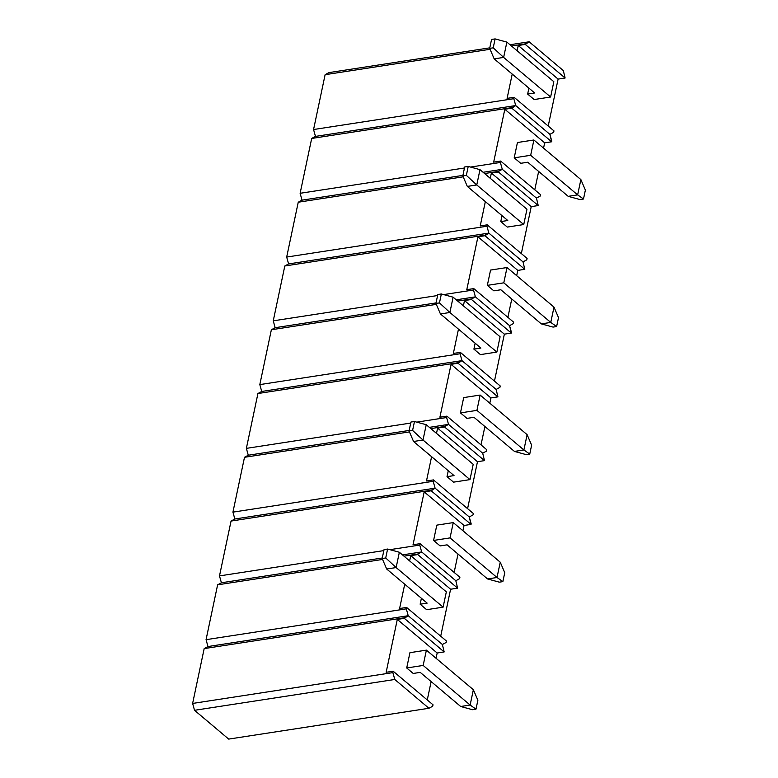 <?xml version="1.0" encoding="UTF-8"?>
<svg xmlns="http://www.w3.org/2000/svg" width="778" height="778" viewBox="0 0 778 778"><rect width="100%" height="100%" fill="white"/><g stroke="black" fill="none" stroke-linecap="round" stroke-linejoin="round"><path stroke-width="1.17" d="M563.321 70.584L565.11 78.014L525.257 44.414L529.157 41.788L563.321 70.584L529.157 41.788L525.374 43.85L511.467 45.99L525.374 43.85L525.257 44.414L565.11 78.014L558.108 79.093L548.218 126.036L558.108 79.093L518.245 45.494L525.257 44.414L518.245 45.494L558.108 79.093L565.11 78.014L563.321 70.584M328.909 72.617L489.79 47.847L328.909 72.617L325.116 74.688L313.563 129.527L513.811 98.689L514.112 97.299L507.1 98.378L512.225 74.075L507.1 98.378L514.112 97.299L553.965 130.889L553.673 132.289L549.89 134.351L515.717 105.555L315.469 136.393L313.563 129.527L325.116 74.688L328.909 72.617M509.979 44.745L529.157 41.788L509.979 44.745M490.072 49.286L325.116 74.688L490.072 49.286M517.137 50.774L518.245 45.494L517.137 50.774M553.965 130.889L553.673 132.289L549.89 134.351L515.717 105.555L513.811 98.689L514.112 97.299L553.965 130.889M528.904 88.128L527.649 94.06L534.155 99.545L550.62 97.007L553.839 81.709L506.867 42.109L503.638 57.416L550.62 97.007L534.155 99.545L527.649 94.06L528.904 88.128M515.717 105.555L315.469 136.393L313.563 129.527L513.811 98.689L515.717 105.555L549.89 134.351L551.797 141.217L551.67 141.781L511.817 108.191L515.717 105.555L549.89 134.351L551.67 141.781L544.668 142.86L543.559 148.131L544.668 142.86L504.815 109.27L511.817 108.191L511.934 107.617L311.686 138.455L300.123 193.294L464.476 167.99L300.123 193.294L311.686 138.455L315.469 136.393L515.717 105.555L511.934 107.617L311.686 138.455L315.469 136.393L515.717 105.555M489.683 48.372L493.223 47.828L495.1 38.9L491.56 39.445L489.683 48.372L494.186 58.875L534.661 92.981L494.186 58.875L489.683 48.372L493.223 47.828L503.638 57.416L494.186 58.875L503.638 57.416L493.223 47.828L495.1 38.9L506.867 42.109L503.638 57.416L550.62 97.007L553.839 81.709L506.867 42.109L495.1 38.9L491.56 39.445L489.683 48.372M527.649 94.06L534.661 92.981L527.649 94.06M470.515 167.056L500.38 162.466L500.672 161.065L493.67 162.145L504.815 109.27L511.817 108.191L551.67 141.781L544.668 142.86L504.815 109.27L493.67 162.145L500.672 161.065L540.525 194.656L540.233 196.056L536.45 198.118L502.287 169.322L483.109 172.278L502.287 169.322L500.38 162.466L500.672 161.065L540.525 194.656L540.233 196.056L536.45 198.118L502.287 169.322L483.109 172.278L502.287 169.322L536.45 198.118L538.23 205.548L498.377 171.957L498.494 171.393L502.287 169.322L536.45 198.118L538.23 205.548L531.228 206.627L521.338 253.579L531.228 206.627L491.375 173.037L498.377 171.957L498.494 171.393L484.597 173.533L498.494 171.393L502.287 169.322L500.38 162.466L470.515 167.056M462.91 175.39L302.029 200.16L300.123 193.294L302.029 200.16L462.91 175.39M538.648 171.432L534.778 189.813L538.648 171.432M517.438 142.52L514.209 157.827L520.725 163.312L514.209 157.827L517.438 142.52L533.893 139.991L530.674 155.289L577.646 194.889L580.874 179.582L533.893 139.991L517.438 142.52M463.192 176.83L298.246 202.222L286.683 257.061L486.94 226.233L487.232 224.832L480.23 225.912L485.346 201.609L480.23 225.912L487.232 224.832L527.095 258.432L526.794 259.823L523.01 261.885L488.847 233.099L288.589 263.927L286.683 257.061L298.246 202.222L302.029 200.16L298.246 202.222L463.192 176.83M490.257 178.308L491.375 173.037L498.377 171.957L538.23 205.548L531.228 206.627L491.375 173.037L490.257 178.308M527.095 258.432L526.794 259.823L523.01 261.885L488.847 233.099L486.94 226.233L487.232 224.832L527.095 258.432M502.024 215.671L500.779 221.594L507.285 227.079L523.74 224.55L526.969 209.243L479.987 169.653L476.758 184.95L523.74 224.55L507.285 227.079L500.779 221.594L502.024 215.671M488.847 233.099L288.589 263.927L286.683 257.061L486.94 226.233L488.847 233.099L523.01 261.885L524.8 269.314L484.937 235.724L488.847 233.099L523.01 261.885L524.8 269.314L517.788 270.394L516.68 275.665L517.788 270.394L477.935 236.804L484.937 235.724L485.054 235.16L284.806 265.988L273.253 320.828L437.596 295.523L273.253 320.828L284.806 265.988L288.589 263.927L488.847 233.099L485.054 235.16L284.806 265.988L288.589 263.927L488.847 233.099M443.635 294.599L473.501 290L473.792 288.599L466.79 289.679L477.935 236.804L484.937 235.724L524.8 269.314L517.788 270.394L477.935 236.804L466.79 289.679L473.792 288.599L513.655 322.199L513.363 323.59L509.571 325.661L475.407 296.865L456.229 299.812L475.407 296.865L473.501 290L473.792 288.599L513.655 322.199L513.363 323.59L509.571 325.661L475.407 296.865L456.229 299.812L475.407 296.865L509.571 325.661L511.36 333.081L471.497 299.491L471.624 298.927L475.407 296.865L509.571 325.661L511.477 332.517L511.36 333.081L504.358 334.161L494.458 381.113L504.358 334.161L464.495 300.571L471.497 299.491L471.624 298.927L457.717 301.067L471.624 298.927L475.407 296.865L473.501 290L443.635 294.599M436.04 302.924L275.159 327.694L273.253 320.828L275.159 327.694L436.04 302.924M511.768 298.976L507.898 317.346L511.768 298.976M490.558 270.063L487.339 285.361L493.845 290.846L487.339 285.361L490.558 270.063L507.023 267.525L503.794 282.832L550.766 322.423L553.994 307.115L507.023 267.525L490.558 270.063M436.322 304.363L271.366 329.755L259.813 384.604L460.061 353.766L460.352 352.376L453.35 353.445L458.475 329.152L453.35 353.445L460.352 352.376L500.215 385.966L499.923 387.356L496.131 389.428L461.967 360.632L261.719 391.46L259.813 384.604L271.366 329.755L275.159 327.694L271.366 329.755L436.322 304.363M463.387 305.842L464.495 300.571L471.497 299.491L511.36 333.081L504.358 334.161L464.495 300.571L463.387 305.842M500.215 385.966L499.923 387.356L496.131 389.428L461.967 360.632L460.061 353.766L460.352 352.376L500.215 385.966M475.154 343.205L473.899 349.127L480.405 354.612L496.86 352.084L500.089 336.777L453.107 297.186L449.888 312.493L496.86 352.084L480.405 354.612L473.899 349.127L475.154 343.205M461.967 360.632L261.719 391.46L259.813 384.604L460.061 353.766L461.967 360.632L496.131 389.428L497.92 396.858L458.057 363.258L461.967 360.632L496.131 389.428L497.92 396.858L490.918 397.937L489.809 403.208L490.918 397.937L451.055 364.337L458.057 363.258L458.184 362.694L257.926 393.532L246.373 448.371L410.716 423.067L246.373 448.371L257.926 393.532L261.719 391.46L461.967 360.632L458.184 362.694L257.926 393.532L261.719 391.46L461.967 360.632M416.755 422.133L446.621 417.533L446.922 416.142L439.91 417.222L451.055 364.337L458.057 363.258L497.92 396.858L490.918 397.937L451.055 364.337L439.91 417.222L446.922 416.142L486.775 449.733L486.483 451.133L482.691 453.195L448.527 424.399L429.359 427.355L448.527 424.399L446.621 417.533L446.922 416.142L486.775 449.733L486.483 451.133L482.691 453.195L448.527 424.399L429.359 427.355L448.527 424.399L482.691 453.195L484.48 460.625L444.627 427.025L444.744 426.461L448.527 424.399L482.691 453.195L484.48 460.625L477.478 461.704L467.588 508.647L477.478 461.704L437.615 428.104L444.627 427.025L444.744 426.461L430.837 428.6L444.744 426.461L448.527 424.399L446.621 417.533L416.755 422.133M409.16 430.458L248.279 455.227L246.373 448.371L248.279 455.227L409.16 430.458M484.898 426.509L481.018 444.88L484.898 426.509M463.688 397.597L460.459 412.904L466.965 418.389L460.459 412.904L463.688 397.597L480.143 395.059L476.914 410.366L523.895 449.956L527.114 434.659L480.143 395.059L463.688 397.597M409.442 431.897L244.496 457.299L232.933 512.138L433.19 481.3L433.482 479.909L426.48 480.989L431.596 456.686L426.48 480.989L433.482 479.909L473.335 513.499L473.043 514.9L469.26 516.962L435.096 488.166L234.839 519.004L232.933 512.138L244.496 457.299L248.279 455.227L244.496 457.299L409.442 431.897M436.507 433.385L437.615 428.104L444.627 427.025L484.48 460.625L477.478 461.704L437.615 428.104L436.507 433.385M473.335 513.499L473.043 514.9L469.26 516.962L435.096 488.166L433.19 481.3L433.482 479.909L473.335 513.499M448.274 470.739L447.019 476.671L453.535 482.156L469.99 479.618L473.209 464.32L426.237 424.72L423.008 440.027L469.99 479.618L453.535 482.156L447.019 476.671L448.274 470.739M435.096 488.166L234.839 519.004L232.933 512.138L433.19 481.3L435.096 488.166L469.26 516.962L471.167 523.827L471.04 524.391L431.187 490.801L435.096 488.166L469.26 516.962L471.04 524.391L464.038 525.471L462.929 530.742L464.038 525.471L424.185 491.881L431.187 490.801L431.304 490.228L231.056 521.065L219.493 575.905L383.846 550.6L219.493 575.905L231.056 521.065L234.839 519.004L435.096 488.166L431.304 490.228L231.056 521.065L234.839 519.004L435.096 488.166M389.885 549.667L419.75 545.077L420.042 543.676L413.04 544.756L424.185 491.881L431.187 490.801L471.04 524.391L464.038 525.471L424.185 491.881L413.04 544.756L420.042 543.676L459.905 577.266L459.604 578.667L455.82 580.728L421.657 551.933L402.479 554.889L421.657 551.933L419.75 545.077L420.042 543.676L459.905 577.266L459.604 578.667L455.82 580.728L421.657 551.933L402.479 554.889L421.657 551.933L455.82 580.728L457.61 588.158L417.747 554.568L417.864 554.004L421.657 551.933L455.82 580.728L457.61 588.158L450.598 589.238L440.708 636.19L450.598 589.238L410.745 555.648L417.747 554.568L417.864 554.004L403.967 556.144L417.864 554.004L421.657 551.933L419.75 545.077L389.885 549.667M382.28 558.001L221.399 582.771L219.493 575.905L221.399 582.771L382.28 558.001M458.018 554.043L454.148 572.423L458.018 554.043M436.808 525.131L433.589 540.438L440.095 545.923L433.589 540.438L436.808 525.131L453.263 522.602L450.044 537.899L497.016 577.5L500.244 562.193L453.263 522.602L436.808 525.131M382.562 559.44L217.616 584.832L206.063 639.672L406.311 608.843L406.602 607.443L399.6 608.522L404.725 584.22L399.6 608.522L406.602 607.443L446.465 641.043L446.164 642.434L442.381 644.495L408.217 615.709L207.969 646.537L206.063 639.672L217.616 584.832L221.399 582.771L217.616 584.832L382.562 559.44M409.636 560.919L410.745 555.648L417.747 554.568L457.61 588.158L450.598 589.238L410.745 555.648L409.636 560.919M446.465 641.043L446.164 642.434L442.381 644.495L408.217 615.709L406.311 608.843L406.602 607.443L446.465 641.043M421.394 598.282L420.149 604.205L426.655 609.689L443.11 607.161L446.339 591.854L399.357 552.263L396.138 567.561L443.11 607.161L426.655 609.689L420.149 604.205L421.394 598.282M408.217 615.709L207.969 646.537L206.063 639.672L406.311 608.843L408.217 615.709L442.381 644.495L444.17 651.925L404.307 618.335L408.217 615.709L442.381 644.495L444.17 651.925L437.168 653.005L436.05 658.276L437.168 653.005L397.305 619.414L404.307 618.335L404.424 617.771L204.176 648.599L192.623 703.438L392.871 672.61L393.162 671.21L386.16 672.289L397.305 619.414L404.307 618.335L444.17 651.925L437.168 653.005L397.305 619.414L386.16 672.289L393.162 671.21L433.025 704.81L432.733 706.2L428.941 708.272L394.777 679.476L194.529 710.304L228.693 739.1L428.941 708.272L394.777 679.476L392.871 672.61L393.162 671.21L433.025 704.81L432.733 706.2L428.941 708.272L228.693 739.1L194.529 710.304L192.623 703.438L204.176 648.599L207.969 646.537L408.217 615.709L404.424 617.771L204.176 648.599L207.969 646.537L408.217 615.709M431.138 681.586L427.268 699.957L431.138 681.586M409.938 652.674L406.709 667.971L413.215 673.456L406.709 667.971L409.938 652.674L426.393 650.136L423.164 665.443L470.136 705.033L473.364 689.726L426.393 650.136L409.938 652.674M394.777 679.476L194.529 710.304L192.623 703.438L392.871 672.61L394.777 679.476M462.803 175.906L466.343 175.361L468.23 166.434L464.68 166.978L462.803 175.906L467.315 186.409L507.781 220.514L467.315 186.409L462.803 175.906L466.343 175.361L476.758 184.95L467.315 186.409L476.758 184.95L466.343 175.361L468.23 166.434L479.987 169.653L476.758 184.95L523.74 224.55L526.969 209.243L479.987 169.653L468.23 166.434L464.68 166.978L462.803 175.906M500.779 221.594L507.781 220.514L500.779 221.594M435.923 303.449L439.473 302.905L441.35 293.977L437.81 294.522L435.923 303.449L440.436 313.942L480.901 348.058L440.436 313.942L435.923 303.449L439.473 302.905L449.888 312.493L440.436 313.942L449.888 312.493L439.473 302.905L441.35 293.977L453.107 297.186L449.888 312.493L496.86 352.084L500.089 336.777L453.107 297.186L441.35 293.977L437.81 294.522L435.923 303.449M473.899 349.127L480.901 348.058L473.899 349.127M409.053 430.983L412.593 430.438L414.48 421.511L410.93 422.055L409.053 430.983L413.556 441.486L454.031 475.591L413.556 441.486L409.053 430.983L412.593 430.438L423.008 440.027L413.556 441.486L423.008 440.027L412.593 430.438L414.48 421.511L426.237 424.72L423.008 440.027L469.99 479.618L473.209 464.32L426.237 424.72L414.48 421.511L410.93 422.055L409.053 430.983M447.019 476.671L454.031 475.591L447.019 476.671M382.173 558.516L385.723 557.972L387.6 549.044L384.06 549.589L382.173 558.516L386.685 569.019L427.151 603.125L386.685 569.019L382.173 558.516L385.723 557.972L396.138 567.561L386.685 569.019L396.138 567.561L385.723 557.972L387.6 549.044L399.357 552.263L396.138 567.561L443.11 607.161L446.339 591.854L399.357 552.263L387.6 549.044L384.06 549.589L382.173 558.516M420.149 604.205L427.151 603.125L420.149 604.205M585.377 190.075L583.5 199.003L579.95 199.557L583.5 199.003L577.646 194.889L568.193 196.338L527.727 162.232L520.725 163.312L527.727 162.232L568.193 196.338L579.95 199.557L568.193 196.338L577.646 194.889L580.874 179.582L585.377 190.075L580.874 179.582L533.893 139.991L530.674 155.289L577.646 194.889L583.5 199.003L585.377 190.075M514.209 157.827L530.674 155.289L514.209 157.827M558.507 317.619L556.62 326.546L553.08 327.091L556.62 326.546L550.766 322.423L541.313 323.881L500.847 289.766L493.845 290.846L500.847 289.766L541.313 323.881L553.08 327.091L541.313 323.881L550.766 322.423L553.994 307.115L558.507 317.619L553.994 307.115L507.023 267.525L503.794 282.832L550.766 322.423L556.62 326.546L558.507 317.619M487.339 285.361L503.794 282.832L487.339 285.361M531.627 445.152L529.75 454.08L526.2 454.624L529.75 454.08L523.895 449.956L514.443 451.415L473.977 417.309L466.965 418.389L473.977 417.309L514.443 451.415L526.2 454.624L514.443 451.415L523.895 449.956L527.114 434.659L531.627 445.152L527.114 434.659L480.143 395.059L476.914 410.366L523.895 449.956L529.75 454.08L531.627 445.152M460.459 412.904L476.914 410.366L460.459 412.904M504.747 572.686L502.87 581.613L499.32 582.168L502.87 581.613L497.016 577.5L487.563 578.949L447.097 544.843L440.095 545.923L447.097 544.843L487.563 578.949L499.32 582.168L487.563 578.949L497.016 577.5L500.244 562.193L504.747 572.686L500.244 562.193L453.263 522.602L450.044 537.899L497.016 577.5L502.87 581.613L504.747 572.686M433.589 540.438L450.044 537.899L433.589 540.438M477.877 700.229L475.99 709.157L472.45 709.701L475.99 709.157L470.136 705.033L460.693 706.492L420.217 672.377L413.215 673.456L420.217 672.377L460.693 706.492L472.45 709.701L460.693 706.492L470.136 705.033L473.364 689.726L477.877 700.229L473.364 689.726L426.393 650.136L423.164 665.443L470.136 705.033L475.99 709.157L477.877 700.229M406.709 667.971L423.164 665.443L406.709 667.971"/></g></svg>
